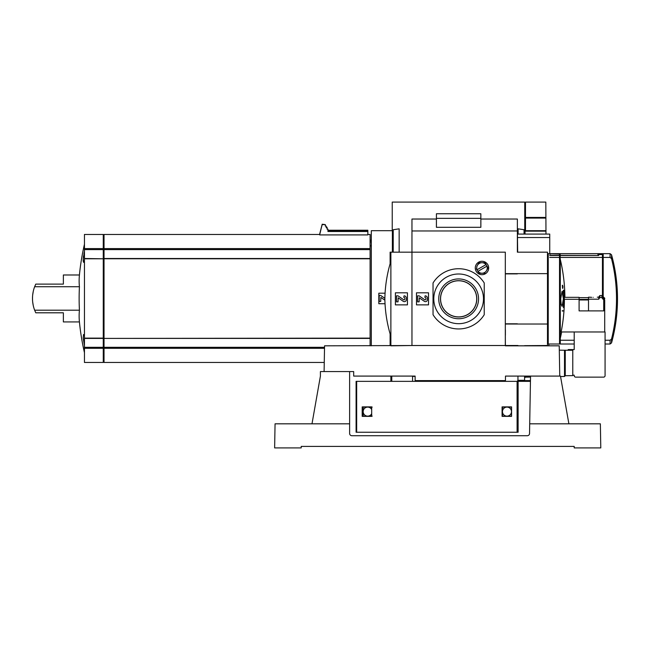 <?xml version="1.0" encoding="UTF-8"?>
<svg xmlns="http://www.w3.org/2000/svg" width="650" height="650" viewBox="0 0 650 650"><rect width="100%" height="100%" fill="white"/><g stroke="black" fill="none" stroke-linecap="round" stroke-linejoin="round"><path stroke-width="0.97" d="M362.416 432.25L372.206 432.25M502.458 432.25L512.249 432.25M518.115 381.355L530.449 381.355L518.115 381.355L518.115 432.25L356.094 432.25L356.094 381.355L518.115 381.355L518.115 432.25L518.115 382.111M502.084 415.09L502.084 408.159M502.458 416.138L502.458 407.103L511.493 407.103L511.493 411.621A4.518 4.518 -76.1 0 0 506.976 407.103A4.518 4.518 -76.1 0 0 502.458 411.621A4.518 4.518 -76.1 0 0 506.976 416.138L511.493 416.138L511.493 411.621A4.518 4.518 -76.1 0 1 506.976 416.138L502.458 416.138M390.877 381.355L390.877 376.09L353.689 376.09L353.689 371.572L349.619 371.572L353.689 371.572L349.619 371.572L349.619 433.461A2.259 2.259 103.9 0 0 351.877 435.719A2.259 2.259 90 0 1 349.619 433.461L349.619 371.572L320.409 371.572L320.409 376.09L311.992 423.824M505.318 335.278L505.391 345.824L559.227 345.824L559.301 350.155L564.509 350.244L564.509 376.48L560.552 376.545L568.888 423.824L560.552 376.545M355.94 376.09L415.123 376.09L355.94 376.09M559.227 345.824L559.756 376.09L505.473 376.09L505.473 380.608L415.123 380.608L415.123 376.09M324.098 371.572L324.553 345.824L413.238 345.516M505.391 335.278L505.391 329.859M505.473 376.09L530.538 376.09L529.701 423.824L600.364 423.824L600.787 447.915L574.21 447.915L574.21 446.404L301.21 446.404L301.21 447.915L274.633 447.915L275.056 423.824L349.619 423.824L349.619 371.572M371.678 409.508A4.518 4.518 -76.1 0 0 363.171 411.621A4.518 4.518 -76.1 0 0 367.689 416.138L363.171 416.138L363.171 407.103L372.206 407.103M371.678 413.741A4.518 4.518 -76.1 0 1 367.689 416.138L372.206 416.138M547.479 345.824L547.479 343.265L548.234 344.012L548.234 253.662L560.17 254.028L560.284 291.314M517.668 252.159L517.367 230.961L411.962 230.961L411.962 219.034L436.41 219.034L436.41 227.313L480.862 227.313L480.862 219.034L517.367 219.034L517.367 252.159L547.479 252.159L547.479 273.642L547.479 254.418L548.234 253.662M505.318 273.642L547.479 273.642L547.479 345.516L524.591 345.67M505.318 324.033L547.479 324.033M505.391 345.516L517.969 345.516M517.969 376.09L517.668 432.25L517.668 380.608M391.779 381.355L391.779 376.09M524.591 376.09L524.591 380.307L517.969 380.307L517.969 381.054L524.591 381.054L524.591 380.307L524.591 381.054L517.969 381.054L524.591 381.054M407.444 304.866L407.444 292.817L395.395 292.817L395.395 304.866L407.444 304.866M390.122 263.721L390.122 252.159L505.318 252.159L505.318 262.397M390.877 252.159L390.877 345.516L390.122 345.516L390.122 333.962M411.962 335.278L411.962 345.516L390.877 345.824M461.199 381.355L461.199 380.608M404.056 299.877A0.756 0.756 103.9 0 1 403.626 299.748L398.027 295.831L396.524 295.831L396.524 301.852L398.027 301.852L398.182 297.806L403.236 301.308A1.958 1.958 103.9 0 0 406.315 299.707L406.315 298.09A2.259 2.259 103.9 0 0 404.056 295.831L403.756 297.334A1.056 1.056 103.9 0 1 404.804 298.391L404.804 299.13A0.756 0.756 103.9 0 1 404.056 299.877M480.846 227.313L480.846 213.761L436.426 213.761L436.426 227.313M480.846 218.351L436.426 218.351M411.962 230.961L411.962 252.159L505.318 252.159L505.318 345.516L411.962 345.516L411.962 252.159M530.522 377.073L525.33 377.162L525.33 376.09M524.591 377.918L525.33 377.162M565.248 375.724L564.509 376.48L565.248 375.724L565.248 351L564.509 350.244L572.78 350.261L572.78 375.635L565.248 375.724L565.248 351L565.248 375.635M564.647 350.261A0.756 0.756 103.9 0 1 565.248 351M574.21 331.971L574.21 349.586L568.189 349.586L568.189 350.261M572.78 375.18L574.21 375.18L574.21 375.635A1.503 1.503 -76.1 0 0 575.713 377.138L603.574 377.138A1.503 1.503 -76.1 0 0 605.077 375.635L605.077 331.971L561.137 331.971A169.642 169.642 103.9 0 0 564.403 299.301C565.077 296.684 565.077 296.684 564.403 299.301C565.077 296.684 565.077 296.684 564.403 299.301L579.101 299.301L579.101 310.887L603.72 310.887L603.72 299.195L602.972 299.195L601.762 297.505L599.714 297.635L598.756 299.195L588.51 299.195L588.51 310.887M562.681 292.151L562.51 291.744M562.916 304.663L563.014 304.2M560.284 306.369L560.284 338.382L560.284 306.369L559.528 306.369L560.284 306.369L560.3 338.203A170.154 170.154 -76.1 0 0 561.657 331.971M579.101 299.301L579.101 297.334L564.907 297.334A170.154 170.154 -76.1 0 0 560.3 259.472L560.284 343.257L559.528 344.012L559.528 253.662M564.111 306.377A170.024 8.491 180 0 1 563.859 306.491L564.322 298.838L563.859 291.192A170.024 8.491 0 0 1 564.111 291.298A169.959 126.027 180 0 0 563.972 290.355A169.991 8.491 180 0 0 563.631 290.217A168.74 168.529 180 0 1 563.737 292.979A169.723 125.856 0 0 1 563.875 293.93A168.854 168.643 -0 0 0 563.81 291.858L564.224 298.838L563.81 305.817A168.854 168.643 180 0 0 563.875 303.753L563.574 303.753A169.723 125.856 180 0 1 563.436 304.704A168.74 168.529 0 0 1 563.331 307.466L563.631 307.466A169.991 8.491 -0 0 0 563.972 307.328A169.959 126.027 -0 0 0 564.111 306.377L563.875 306.377M563.729 293.93L563.729 303.753M563.631 290.217L563.331 290.217A168.74 168.529 180 0 1 563.436 292.979A169.723 125.856 0 0 1 563.574 293.93L563.875 293.93M562.469 286.942A168.123 168.123 103.9 0 1 562.559 288.299L562.908 288.299A168.171 168.171 -76.1 0 0 562.811 286.942L563.014 286.942A168.374 168.374 -76.1 0 0 562.997 286.642L562.794 286.642A168.171 168.171 -76.1 0 0 562.689 285.285L562.64 285.285A168.123 168.123 103.9 0 1 562.746 286.642L562.526 286.642A167.911 167.911 103.9 0 1 562.551 286.942L562.77 286.942A168.123 168.123 103.9 0 1 562.859 288.299M562.64 285.285L562.339 285.285A168.123 168.123 103.9 0 1 562.445 286.642M562.551 310.733L562.25 310.733A167.911 167.911 103.9 0 1 562.226 311.033L562.997 311.033A168.374 168.374 -76.1 0 0 563.014 310.733L562.551 310.733A167.911 167.911 103.9 0 1 562.526 311.033M561.121 304.298L560.698 298.838L562.063 291.314L563.412 298.838L562.063 306.369L561.121 304.298M603.72 299.861L604.703 300.332L604.703 331.971M602.972 297.18L603.72 297.18L603.72 299.195M563.875 303.753A169.723 125.856 180 0 1 563.737 304.704A168.74 168.529 0 0 1 563.631 307.466M590.33 297.269L588.51 297.18L588.51 299.195M589.062 297.18L591.687 297.326M591.646 297.326L590.387 297.269M593.182 297.351C598.431 297.172 598.431 297.172 593.182 297.351M588.51 299.398L579.101 299.398L579.101 299.975L588.51 299.975M598.756 299.081L598.756 297.034L599.714 295.652L599.714 297.635M602.972 299.081L602.972 297.034L602.006 295.652L601.762 297.505M604.703 319.767L604.703 311.033M505.318 323.806L517.367 323.806M547.479 252.159L547.479 254.418M517.367 237.534L549.738 237.534L549.738 253.662M517.367 234.089L549.738 234.089L549.738 237.534M505.318 273.877L505.318 298.838L505.318 273.877L517.367 273.877M305.126 446.404L348.416 446.404M605.077 344.012L610.082 344.012L611.528 342.908A165.636 165.636 -90 0 0 611.528 254.768L611.528 258.643A164.645 164.645 -90 0 1 611.528 339.032L610.082 340.243L605.077 340.243M574.21 340.243L559.528 340.243M550.493 254.069L549.738 254.069M597.927 255.515L549.738 255.304M597.927 255.304L597.927 254.434L603.192 254.434L603.192 297.18M611.528 258.643L610.082 257.441L603.192 257.441M603.192 258.936L602.444 258.936M549.738 257.441L602.444 257.441L602.444 254.581L598.674 254.581L598.674 255.515L549.738 255.515M602.444 257.441L602.444 296.278M301.21 447.915L301.21 446.404L301.21 447.915L274.633 447.915M600.364 423.824L600.787 447.915L600.364 423.824M349.619 423.824L349.619 433.461A2.259 2.259 103.9 0 0 351.877 435.719L527.28 435.719A2.259 2.259 103.9 0 0 529.539 433.501L529.701 423.824M568.888 423.824L560.471 376.09L530.538 376.09M460.744 381.355L460.744 380.608M371.678 406.884L371.678 416.366L362.196 416.366L362.196 406.884L371.678 406.884M517.668 395.59L517.668 421.338M511.566 406.884L511.566 416.366L502.084 416.366L502.084 406.884L511.566 406.884M415.123 376.391L412.563 376.391L412.563 381.355M415.569 380.608L415.569 381.355M384.889 300.202L380.868 297.424L380.713 301.47L379.21 301.47L379.21 295.449L380.713 295.449L384.865 298.35M325.317 224.607L322.197 224.226L319.654 234.13L322.197 224.607L325.317 224.607L325.317 226.119L326.186 226.119L326.186 227.63L327.064 227.232L326.186 227.232M326.186 226.119L325.317 225.729M322.197 224.226L319.654 234.91L367.843 234.91L367.843 230.246L327.933 230.246M327.064 227.63L327.064 229.141L327.933 229.141L327.064 228.735M104.024 235.211L103.269 235.211M103.269 361.701L104.024 361.701M63.367 282.295L63.367 284.115L35.766 284.115L63.367 284.115L63.367 282.295M79.422 321.929L63.367 321.929L63.367 312.804L63.367 314.616L63.367 312.804L35.766 312.804L34.645 310.196A33.126 33.126 2.6 0 1 34.645 286.723L79.422 286.723A240.069 240.069 -177.4 0 0 79.422 310.196A240.069 120.031 180 0 0 79.422 321.929A240.931 240.931 0 0 0 84.451 352.649M84.451 345.743L83.208 338.024L83.501 334.547M319.654 234.463L104.024 234.463L104.024 249.608L103.269 249.608L103.269 234.463L84.451 234.463L84.451 362.456L103.269 362.456L103.269 348.319L84.451 348.319M370.102 345.824L370.102 234.463L367.843 234.463M371.304 240.183L370.102 240.183M83.606 334.514L84.451 335.579M84.451 261.341L83.606 262.405L83.208 258.895L84.451 251.168M84.362 251.542L83.923 253.695M83.533 256.035L83.354 257.441M83.233 258.586L83.168 259.586M83.143 260.512L83.168 261.219M63.367 284.115L63.367 274.983L79.422 274.983A240.069 120.031 -0 0 0 79.422 286.723M327.933 229.141L327.933 231.498L367.843 231.498M371.304 241.914L370.102 241.914M370.102 245.863L371.304 245.863M370.102 249.608L104.024 249.608L104.024 338.122L84.451 338.122M370.102 338.406L104.024 338.406L370.102 338.122M104.024 338.406L104.024 362.456L324.261 362.456M370.102 258.789L103.269 258.773L103.269 348.319M84.451 258.789L103.269 258.789L84.451 258.505M84.451 249.608L103.269 249.608L103.269 258.505M33.264 291.395L32.703 294.824M32.549 296.627L32.5 298.447M32.5 298.456L32.549 300.267M32.695 302.079L33.231 305.394M35.766 284.115L34.645 286.723M34.645 310.196L79.422 310.196M545.821 217.433L525.492 217.433L525.492 202.085L545.821 202.085L545.976 234.089M525.046 230.693L525.046 234.089M545.821 230.693L524.891 230.693L524.891 234.089L524.891 230.888L524.054 229.743L518.115 228.824L518.115 234.089M385.076 293.191L378.828 293.191L378.828 303.729L385.027 303.729M371.304 345.824L371.304 230.693L392.381 230.693L392.381 252.159L392.381 230.888L393.226 229.743L399.157 228.824L399.157 252.159M392.234 230.693L392.234 202.085L524.745 202.085L524.745 230.311M525.492 217.433L525.492 230.693M524.745 217.75L525.492 217.75M433.038 314.21L433.038 314.706A30.119 30.119 -90 0 0 484.234 314.706L484.234 282.977A30.119 30.119 -90 0 0 433.038 282.977L433.038 283.473M425.132 299.877A0.756 0.756 90 0 1 424.702 299.748L419.112 295.831L417.609 295.831L417.609 301.852L419.112 301.852L419.266 297.806L424.312 301.308A1.958 1.958 90 0 0 427.391 299.707L427.391 298.09A2.259 2.259 90 0 0 425.132 295.831L424.832 297.334A1.056 1.056 90 0 1 425.888 298.391L425.888 299.13A0.756 0.756 90 0 1 425.132 299.877M458.64 280.767A18.07 18.07 -90 0 0 440.57 298.838A18.07 18.07 -90 0 0 458.64 316.908A18.07 18.07 -90 0 0 476.71 298.838A18.07 18.07 -90 0 0 458.64 280.767M458.64 280.686A18.159 18.159 -90 0 0 440.481 298.838A18.159 18.159 -90 0 0 458.64 316.997A18.159 18.159 -90 0 0 476.799 298.838A18.159 18.159 -90 0 0 458.64 280.686M458.64 278.931A19.906 19.906 -90 0 0 438.734 298.838A19.906 19.906 -90 0 0 458.64 318.744A19.906 19.906 -90 0 0 478.546 298.838A19.906 19.906 -90 0 0 458.64 278.931M481.975 274.674A6.703 6.703 90 0 1 475.28 267.971A6.703 6.703 90 0 1 481.975 261.267A6.703 6.703 90 0 1 488.678 267.971A6.703 6.703 90 0 1 481.975 274.674M433.038 314.706L433.038 282.977M458.64 273.991A24.846 24.846 -90 0 0 433.794 298.838A24.846 24.846 -90 0 0 458.64 323.684A24.846 24.846 -90 0 0 483.486 298.838A24.846 24.846 -90 0 0 458.64 273.991M486.939 266.151L488.061 267.971L486.541 270.603A5.273 5.273 90 0 1 477.937 271.351L486.996 266.118L486.094 264.55L477.027 269.783A5.273 5.273 90 0 1 486.021 264.591M478.441 272.391L477.937 271.351M487.077 269.677L488.061 267.971M476.881 266.264L478.936 262.697L485.022 262.697L486.094 264.55M484.234 314.706L484.234 314.21M484.234 283.473L484.234 282.977M486.923 266.159A5.273 5.273 90 0 1 486.541 270.603M478.936 273.244L485.022 273.244M428.521 292.817L416.479 292.817L416.479 304.866L428.521 304.866L428.521 292.817M477.864 271.391L476.385 268.824M478.936 262.697L477.953 264.412M604.248 299.861L604.248 297.789L604.703 298.236C605.166 299.512 603.761 295.417 604.703 300.332M599.966 297.505L599.714 295.652M602.006 297.635L602.006 295.652M524.591 380.608L530.457 380.608M610.082 257.441L610.082 253.662L611.528 254.768M611.528 342.908L611.528 339.032M610.082 344.012L610.082 340.243M356.671 381.355L356.671 432.25M517.091 381.355L517.091 432.25M370.102 248.601L104.024 248.601M370.102 258.505L104.024 258.505M324.521 347.311L84.451 347.311M324.504 348.319L104.024 348.319M103.269 338.406L84.451 338.406M103.269 248.601L84.451 248.601M104.024 347.685L103.269 347.685M104.024 337.854L103.269 337.854M104.024 259.066L103.269 259.066M104.024 249.226L103.269 249.226M327.933 230.596L367.843 230.596M525.046 231.148L545.976 231.148M545.821 218.091L525.492 218.091M524.745 218.408L525.492 218.408M393.226 252.159L393.226 229.743M524.054 234.089L524.054 229.743M548.234 344.012L559.528 344.012M390.877 261.194C387.099 273.463 385.092 286.008 384.857 298.838C385.092 311.675 387.099 324.22 390.877 336.489M603.72 297.789L604.248 297.789M597.301 297.18L598.756 297.18M579.101 297.651L588.51 297.651M599.966 295.531L601.762 295.531M548.746 345.824A346.328 346.328 0 0 0 548.99 344.012L574.21 344.012M550.493 253.662L610.082 253.662M84.451 244.262A240.931 240.931 0 0 0 79.422 274.983M525.492 202.841L524.745 202.841"/></g></svg>
